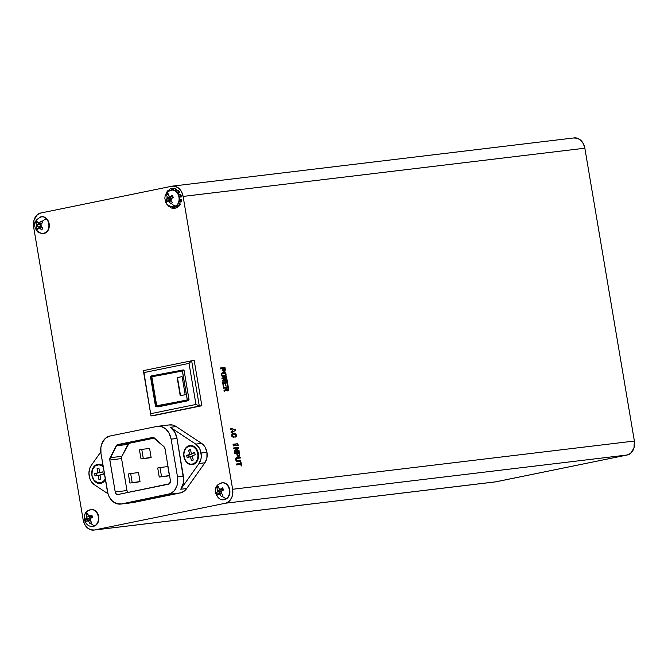 <?xml version="1.0" encoding="UTF-8"?>
<svg xmlns="http://www.w3.org/2000/svg" width="668" height="668" viewBox="0 0 668 668"><rect width="100%" height="100%" fill="white"/><g stroke="black" fill="none" stroke-linecap="round" stroke-linejoin="round"><path stroke-width="1" d="M178.832 370.773L178.89 370.765A59.143 2.388 -9.6 0 1 151.795 375.834L151.302 375.942A0.918 0.902 -87.7 0 0 150.559 376.986L155.435 405.985L156.32 406.754A0.918 0.902 -87.7 0 0 156.504 406.737A0.918 0.902 92.3 0 1 156.32 406.754L158.091 406.82A0.918 0.902 -87.7 0 0 158.283 406.812A21.451 0.868 170.4 0 0 158.366 406.812A21.451 0.868 -9.6 0 1 158.283 406.812L156.504 406.737L158.283 406.812A0.918 0.902 92.3 0 1 158.082 406.82L184.101 401.56L157.005 406.628L156.713 405.71L155.97 405.843L156.713 405.71L151.811 376.727A58.225 2.355 170.4 0 0 178.481 371.734L181.663 371.082A58.225 2.355 170.4 0 0 182.372 370.94L187.274 399.915A58.225 2.355 -9.6 0 1 186.572 400.065L183.383 400.716A58.225 2.355 -9.6 0 1 156.713 405.71L151.811 376.727L151.068 376.861L155.97 405.843L155.435 405.985L155.97 405.843L151.068 376.861L150.534 377.002L155.46 405.969A0.918 0.902 -87.7 0 0 156.304 406.754A0.918 0.902 92.3 0 1 155.469 405.994M198.304 453.639A9.193 7.031 -96.8 0 0 190.313 445.923A9.193 7.031 -96.8 0 0 190.071 445.957A9.193 7.031 -96.8 0 1 198.304 453.639L198.363 453.605A9.653 7.381 83.2 0 1 192.726 464.594A9.653 7.381 83.2 0 1 183.867 456.561L185.036 460.093L187.132 462.857L189.829 464.435L192.726 464.594L195.373 463.3L197.377 460.761L198.421 457.355L197.903 451.777L195.098 447.31L192.401 445.731L189.503 445.573L186.856 446.867L184.852 449.405L183.809 452.812L183.867 456.561A9.653 7.381 83.2 0 1 189.503 445.573A9.653 7.381 83.2 0 1 198.363 453.605L198.304 453.639A9.193 7.031 -96.8 0 1 193.87 463.826A9.193 7.031 -96.8 0 0 198.304 453.639M193.386 463.884L195.732 462.206L197.344 459.45L197.978 456.027L197.544 452.47L196.1 449.313L193.862 447.034L191.182 445.99L188.459 446.333A9.193 7.031 83.2 0 1 189.821 445.982A9.193 7.031 83.2 0 1 197.753 453.363A9.193 7.031 83.2 0 1 193.386 463.884A9.193 7.031 83.2 0 1 192.017 464.235A9.193 7.031 83.2 0 1 184.084 456.854A9.193 7.031 83.2 0 1 188.459 446.333L186.105 448.003L184.493 450.766L183.859 454.182L184.293 457.747L185.737 460.903L187.975 463.183L190.656 464.227L193.386 463.884M103.164 466.398A9.193 7.031 -96.8 0 0 98.321 464.711A9.193 7.031 -96.8 0 0 98.079 464.753A9.193 7.031 -96.8 0 1 103.164 466.398M100.951 482.897A9.193 7.031 -96.8 0 0 105.344 479.315A9.193 7.031 -96.8 0 1 100.951 482.897L100.459 482.956L100.951 482.897A9.193 7.031 -96.8 0 1 100.267 482.989A9.193 7.031 -96.8 0 0 100.517 482.972A9.193 7.031 -96.8 0 0 100.951 482.897M97.394 464.845A9.193 7.031 83.2 0 1 97.837 464.769A9.193 7.031 83.2 0 1 103.273 467.049L101.486 465.588L98.772 464.744L94.873 466.072L92.343 470.038L91.883 475.357L94.046 480.1L97.703 482.805L101.778 482.505L104.033 480.651L105.227 478.58A9.193 7.031 83.2 0 1 100.459 482.956A9.193 7.031 83.2 0 1 100.025 483.031A9.193 7.031 83.2 0 1 91.984 475.023A9.193 7.031 83.2 0 1 97.394 464.845M192.501 464.176A9.193 7.031 -96.8 0 1 192.259 464.202A9.193 7.031 -96.8 0 0 193.87 463.826A9.193 7.031 -96.8 0 1 192.501 464.176L192.017 464.235M105.385 479.549A9.653 7.381 83.2 0 1 97.845 483.231A9.653 7.381 83.2 0 1 91.883 475.357L93.996 480.392L97.837 483.231L102.112 482.914L105.385 479.549M168.829 424.998L172.569 425.023L176.193 426.576L201.611 443.41L205.059 447.117L206.955 452.345L206.896 457.964L204.884 462.79L186.673 488.542L180.794 489.243L199.006 463.5L204.884 462.79A12.258 9.377 -96.8 0 0 206.955 452.345L201.076 453.046A12.258 9.377 83.2 0 1 199.006 463.5L204.884 462.79L186.673 488.542L183.8 491.423L180.318 492.926L131.312 502.737M174.031 206.779A8.425 6.446 -96.8 0 1 173.83 206.796A8.425 6.446 83.2 0 0 174.381 206.721A8.425 6.446 -96.8 0 0 176.068 206.061A8.425 6.446 -96.8 0 0 176.419 205.827L176.026 205.878A8.425 6.446 83.2 0 1 173.638 206.821L174.031 206.779A8.425 6.446 -96.8 0 0 174.381 206.721L174.624 208.232L175.509 208.124A9.962 7.615 -96.8 0 0 177.504 207.347A9.962 7.615 83.2 0 1 175.509 208.124L174.624 208.232L174.381 206.721A8.425 6.446 -96.8 0 0 176.068 206.061L176.619 207.456L176.068 206.061A8.425 6.446 83.2 0 0 176.419 205.827A8.425 6.446 -96.8 0 0 177.362 204.992L178.156 206.187L179.032 206.086A9.962 7.615 -96.8 0 0 180.402 204.091A9.962 7.615 83.2 0 1 179.032 206.086L178.156 206.187L177.362 204.992A8.425 6.446 -96.8 0 0 178.515 203.306L179.517 204.199L178.515 203.306A8.425 6.446 -96.8 0 0 179.191 201.502L181.187 201.961A9.962 7.615 -96.8 0 0 181.554 199.281A9.962 7.615 83.2 0 1 181.187 201.961L179.191 201.502A8.425 6.446 -96.8 0 0 179.5 199.239L180.677 199.39L179.5 199.239A8.425 6.446 -96.8 0 0 179.358 197.185L181.395 196.851L179.55 197.21A7.507 5.745 83.2 0 1 179.675 199.039L180.677 199.39A9.962 7.615 83.2 0 1 180.31 202.062A9.962 7.615 83.2 0 0 180.677 199.39L179.675 199.039A7.507 5.745 -96.8 0 0 179.55 197.21L181.395 196.851A9.962 7.615 -96.8 0 0 180.661 194.213A9.962 7.615 83.2 0 1 181.395 196.851L179.358 197.185A8.425 6.446 -96.8 0 0 178.74 194.947L179.784 194.321L178.74 194.947A8.425 6.446 -96.8 0 0 177.83 193.194L179.592 192.133L178.189 193.653A7.507 5.745 83.2 0 1 178.857 194.881A7.507 5.745 -96.8 0 0 178.189 193.653L179.592 192.133A9.962 7.615 -96.8 0 0 177.964 190.238A9.962 7.615 83.2 0 1 179.592 192.133L177.83 193.194A8.425 6.446 -96.8 0 0 176.452 191.582L177.078 190.338L176.452 191.582A8.425 6.446 -96.8 0 0 175.016 190.597L175.383 189.178L176.26 189.069L175.759 191.04L176.26 189.069A9.962 7.615 -96.8 0 0 174.173 188.426A9.962 7.615 83.2 0 1 176.26 189.069L175.383 189.178L175.016 190.597A8.425 6.446 -96.8 0 0 173.246 190.046L173.288 188.526L173.246 190.046A8.425 6.446 -96.8 0 0 172.018 190.046A8.425 6.446 -96.8 0 0 171.668 190.096L171.425 188.585L172.302 188.476L172.553 190.004L172.302 188.476L171.425 188.585L171.668 190.088A8.425 6.446 83.2 0 1 173.246 190.046A8.425 6.446 -96.8 0 1 175.016 190.597A8.425 6.446 83.2 0 1 176.452 191.582A8.425 6.446 -96.8 0 1 177.83 193.194A8.425 6.446 83.2 0 1 178.74 194.947A8.425 6.446 -96.8 0 1 179.358 197.185A8.425 6.446 83.2 0 1 179.5 199.239A8.425 6.446 -96.8 0 1 179.191 201.502A8.425 6.446 83.2 0 1 178.515 203.306A8.425 6.446 -96.8 0 1 177.362 204.992A8.425 6.446 83.2 0 1 176.419 205.827L176.026 205.878A5.519 3.273 -125.5 0 1 171.492 203.389L170.757 203.932L169.363 201.778A2.914 2.229 83.2 0 1 167.868 201.193L166.549 202.287L166.031 201.26L165.597 200.216L166.883 199.039A2.914 2.229 83.2 0 1 167.234 197.127L166.599 194.847L167.326 194.296A5.519 3.273 -125.5 0 1 168.194 191.44A5.519 3.273 -125.5 0 1 169.229 191.031A8.425 6.446 83.2 0 1 171.626 190.088A8.425 6.446 83.2 0 1 178.707 196.058A8.425 6.446 83.2 0 1 176.026 205.878A8.425 6.446 -96.8 0 0 178.84 196.576A8.425 6.446 -96.8 0 0 172.461 190.063M172.795 206.871L172.753 208.291L173.638 208.182L173.68 206.821L173.638 208.182L172.753 208.291L172.795 206.871A8.425 6.446 -96.8 0 0 176.026 205.878A5.519 3.273 54.5 0 1 171.492 203.389L170.757 203.932L168.194 200.959A0.918 0.701 83.2 0 1 169.163 201.344L171.15 201.01L169.163 201.344L169.363 201.778L168.453 200.859L166.549 202.287L165.597 200.216L166.883 199.039L167.234 197.127L166.599 194.847L167.326 194.296L168.144 193.745L168.845 195.983L170.34 196.567L172.352 195.39L173.304 197.461L171.325 198.722L170.975 200.634L172.302 202.83L171.492 203.389L172.302 202.83L170.774 200.191A0.918 0.701 83.2 0 1 171 198.955L170.975 200.634A2.914 2.229 83.2 0 0 171.325 198.722L173.304 197.461L172.352 195.39L170.014 196.801A0.918 0.701 83.2 0 1 169.037 196.417L170.34 196.567A2.914 2.229 83.2 0 0 168.845 195.983L168.144 193.745L167.326 194.296A5.519 3.273 54.5 0 1 168.194 191.44M221.793 492.9L218.929 493.652A0.918 0.701 83.2 0 0 218.703 493.769L219.906 494.495L218.394 494.028L217.133 495.247L216.09 493.243L216.591 492.6L217.626 491.681L220.741 491.673A1.319 1.01 -96.8 0 0 220.991 489.861L217.793 490.421L217.576 489.995L217.918 491.114L217.309 491.94L217.576 489.995L216.841 487.782L217.543 487.172A5.519 3.19 -129.5 0 1 218.202 484.492A5.519 3.19 -129.5 0 1 219.321 484.016A8.425 6.446 83.2 0 1 222.035 482.822L224.557 482.972L226.911 484.35L229.366 488.25L229.909 491.489L229.475 494.671L228.114 497.326L226.761 498.361A5.519 3.19 -129.5 0 1 222.102 495.973L221.4 496.575L219.906 494.495A2.914 2.229 83.2 0 1 218.394 494.028L217.133 495.247L216.574 494.253L216.09 493.243L217.309 491.94A2.914 2.229 83.2 0 1 217.576 489.995L216.841 487.782L218.645 487.665L216.841 487.782L217.543 487.172L218.327 486.563L219.121 488.725L220.64 489.193L219.797 489.56L219.121 488.725A2.914 2.229 83.2 0 1 220.64 489.193L222.594 487.882L223.63 489.894L221.718 491.281L221.45 493.218L221.116 492.107L221.718 491.281A2.914 2.229 83.2 0 1 221.45 493.218L222.878 495.355L222.102 495.973A5.519 3.19 50.5 0 0 226.761 498.361A8.425 6.446 83.2 0 1 224.047 499.555L224.44 499.505A8.425 6.446 -96.8 0 0 227.153 498.311L223.58 499.53M223.17 499.58A8.425 6.446 -96.8 0 0 226.761 498.361L227.153 498.311A8.425 6.446 -96.8 0 0 229.441 488.5A8.425 6.446 -96.8 0 0 222.427 482.772L222.035 482.822A8.425 6.446 83.2 0 1 229.049 488.55A8.425 6.446 83.2 0 1 226.761 498.361A8.425 6.446 -96.8 0 0 229.199 489.093A8.425 6.446 -96.8 0 0 222.912 482.789M87.842 510.736A5.519 3.332 -122.6 0 1 88.802 510.385A8.425 6.446 83.2 0 1 90.957 509.6A8.425 6.446 83.2 0 1 98.079 515.738A8.425 6.446 83.2 0 1 95.115 525.549A5.519 3.332 -122.6 0 1 90.673 523.002L89.921 523.503L88.602 521.29A2.914 2.229 83.2 0 1 87.116 520.631L87.984 520.38L88.602 521.29L87.116 520.631L85.754 521.625L85.27 520.572L84.869 519.504L86.197 518.418A2.914 2.229 83.2 0 1 86.615 516.539L86.865 517.692L86.197 518.418L86.615 516.539L86.055 514.21L86.798 513.7A5.519 3.332 -122.6 0 1 87.842 510.736A5.519 3.332 57.4 0 0 86.798 513.7L87.633 513.199L88.26 515.487A2.914 2.229 83.2 0 1 89.746 516.155L91.8 515.07L92.685 517.191L90.664 518.36A2.914 2.229 83.2 0 1 90.247 520.238L91.499 522.485L90.673 523.002A5.519 3.332 57.4 0 0 95.115 525.549A8.425 6.446 -96.8 0 0 98.196 516.239A8.425 6.446 -96.8 0 0 91.741 509.567M91.599 509.534L94.113 510.001L96.367 511.671L98.513 515.846L98.806 519.128L98.121 522.217L95.507 525.507A8.425 6.446 -96.8 0 0 98.472 515.696A8.425 6.446 -96.8 0 0 91.349 509.55L87.892 510.703C80.886 514.702 84.778 527.628 92.961 526.334L93.353 526.284A8.425 6.446 -96.8 0 0 95.507 525.507L93.102 526.309M40.99 216.891L43.504 216.799L46.969 218.987A8.425 6.446 -96.8 0 1 49.065 227.838A8.425 6.446 -96.8 0 1 43.821 233.449L43.437 233.499C39.871 233.291 37.667 232.406 36.815 230.836C32.799 224.632 34.335 219.947 41.424 216.766A8.425 6.446 83.2 0 1 46.576 219.037A8.425 6.446 83.2 0 1 48.672 227.88A8.425 6.446 83.2 0 1 43.437 233.499A8.425 6.446 83.2 0 1 38.285 231.228A5.519 2.346 -40.7 0 1 36.79 230.802A5.519 2.346 -40.7 0 1 36.665 229.258L36.014 228.439L36.882 226.627A2.914 2.229 83.2 0 1 36.74 224.632L35.621 222.828L36.155 221.976L36.782 221.116L37.942 222.853A2.914 2.229 83.2 0 1 39.479 222.803L41.09 220.966L41.75 221.776A5.519 2.346 -40.7 0 1 46.576 219.037A8.425 6.446 -96.8 0 0 40.614 216.933M43.403 233.483L46.894 231.946L49.006 228.089L49.031 223.229L46.969 218.987A8.425 6.446 -96.8 0 0 41.817 216.716A8.425 6.446 -96.8 0 0 41.625 216.741M573.603 138L577.286 138.201L580.709 140.213L583.364 143.72L584.851 148.204L634.375 441.039L633.965 448.061L630.584 453.355L627.219 454.991L495.514 481.87M172.444 186.13L574.188 137.909A12.258 9.377 -96.8 0 1 584.851 148.204L183.107 196.425L232.631 489.26L634.375 441.039L232.631 489.26A12.258 9.377 83.2 0 1 225.475 503.213L627.219 454.991A12.258 9.377 -96.8 0 0 634.375 441.039L584.851 148.204L183.107 196.425A12.258 9.377 83.2 0 0 172.444 186.13A12.258 9.377 83.2 0 0 171.86 186.23L40.781 213.008L37.416 214.645L34.035 219.939L33.625 226.961L83.149 519.796L84.636 524.28L87.291 527.787L90.714 529.799L94.397 530L225.475 503.213L227.229 502.62L230.243 500.14L232.222 496.282L232.631 489.26L183.107 196.425L181.621 191.95L178.966 188.434L175.542 186.43L171.86 186.23L40.781 213.008A12.258 9.377 83.2 0 0 33.625 226.961L83.149 519.796A12.258 9.377 83.2 0 0 93.812 530.091A12.258 9.377 83.2 0 0 94.397 530L496.14 481.77L627.219 454.991L225.475 503.213L94.397 530L496.14 481.77A12.258 9.377 -96.8 0 1 495.556 481.87L93.812 530.091M179.258 201.536A7.507 5.745 83.2 0 1 178.832 202.604A7.507 5.745 -96.8 0 0 179.258 201.536M178.807 202.671L180.402 204.091L179.517 204.199A9.962 7.615 83.2 0 1 178.156 206.187A9.962 7.615 83.2 0 0 179.517 204.199L180.402 204.091L178.807 202.671M176.786 205.552L177.504 207.347L176.619 207.456A9.962 7.615 83.2 0 1 174.624 208.232A9.962 7.615 83.2 0 0 176.619 207.456L177.504 207.347L176.786 205.552M169.897 206.278L168.971 206.479L169.229 205.961L168.971 206.479A9.962 7.615 83.2 0 1 167.342 204.575L167.342 204.575A9.962 7.615 83.2 0 0 168.971 206.479L169.897 206.278M168.779 190.522L169.037 190.914L167.893 190.631L168.779 190.522M194.196 360.469L201.853 405.752L153.565 415.621L201.853 405.752L199.306 406.06L191.649 360.778L143.353 370.64L151.01 415.93L143.353 370.64L151.01 415.93L153.565 415.621L199.306 406.06L195.966 404.441L189.027 363.384L191.649 360.778L194.196 360.469L191.649 360.778L199.306 406.06L151.01 415.93L143.946 372.594L189.027 363.384L195.966 404.441L150.893 413.651L195.966 404.441L199.306 406.06L201.853 405.752L194.196 360.469M236.414 464.018L240.747 463.5L240.497 462.047L240.964 461.989L241.624 465.897L241.165 465.955L240.897 464.402L236.564 464.92L236.414 464.018L240.747 463.5L236.422 464.043L240.747 463.5L240.497 462.047L240.964 461.989L240.505 462.064L240.964 461.989L241.624 465.897L241.165 465.955L240.897 464.402L236.564 464.92L236.414 464.018M236.773 458.432L236.255 458.766L236.522 460.361L240.655 460.152L240.806 461.045L237.29 461.471L236.18 461.02L235.679 459.684L235.712 458.256L236.622 457.538L240.138 457.112L240.296 458.014L236.622 458.465L236.213 459.584L236.981 460.578L240.655 460.152L240.806 461.045L236.722 461.404L235.679 459.684L236.096 457.739L240.138 457.112L240.296 458.014L236.614 458.465M239.67 454.332L239.394 456.11L238.059 456.453L237.123 455.434L236.731 453.564L234.685 453.814L234.535 452.912L239.336 452.336L239.336 455.868L239.67 454.332L239.102 452.386L234.543 452.937L239.336 452.336L239.57 455.818L238.635 456.511L237.499 456.069L236.731 453.564L234.685 453.814L234.535 452.912L239.336 452.336L239.67 454.332M239.161 451.343L234.368 451.919L234.184 450.858L237.449 448.453L233.85 448.846L233.7 447.952L238.493 447.376L238.676 448.462L235.42 450.875L239.01 450.441L239.161 451.343L234.368 451.919L234.184 450.858L237.449 448.453L233.85 448.846L233.7 447.952L238.493 447.376L233.7 447.969L238.493 447.376L238.676 448.462L238.267 447.418L238.676 448.462L235.186 450.925L239.01 450.441L235.186 450.925L239.01 450.441L239.161 451.343M233.833 445.481L233.316 445.974L233.032 444.262L237.866 443.686L238.159 445.389L233.833 445.481L233.316 445.974L233.032 444.262L233.608 444.195L233.032 444.287L233.608 444.195L233.449 444.637L237.866 443.686L237.29 443.769L237.866 443.686L238.159 445.389L233.833 445.481M233.232 433.148L235.854 433.866L236.33 436.212L235.052 437.139L234.911 436.304L235.938 435.093L233.691 433.975L232.197 434.81L232.122 435.519L233.625 436.421L233.783 437.331L231.804 436.246L232.072 433.766L234.693 433.165L236.405 435.043L236.33 436.212L235.428 437.064L234.911 436.304L235.854 435.795L235.837 434.768L234.184 433.941L232.865 434.183L232.105 435.135L232.564 436.262L233.625 436.421L233.783 437.331L232.155 436.788L231.738 434.284L233.115 433.181M230.527 429.207L230.376 428.297L235.487 429.624L235.62 430.376L231.145 432.847L230.986 431.937L232.305 431.244L232.021 429.574L230.527 429.207L230.376 428.297L235.487 429.624L230.393 428.413L235.487 429.624L235.62 430.376L235.261 429.666L235.62 430.376L231.145 432.847L230.986 431.937L232.305 431.244L232.021 429.574L230.527 429.207M228.565 388.684L228.08 390.722L227.112 390.83L226.201 389.861L224.147 391.498L223.997 390.588L225.993 389.035L225.809 387.974L223.596 388.233L223.446 387.34L228.239 386.764L228.206 390.329L228.565 388.684L228.013 386.814L223.446 387.356L228.239 386.764L228.565 388.684M225.575 383.165L226.009 385.745L225.542 385.795L225.108 383.223L223.262 383.44L223.772 386.438L223.304 386.496L222.644 382.597L227.437 382.029L228.064 385.728L227.604 385.787L227.128 382.981L225.575 383.165L226.009 385.745L225.542 385.795L225.108 383.223L223.262 383.44L223.772 386.438L223.304 386.496L222.644 382.597L227.437 382.029L222.644 382.622L227.437 382.029L228.064 385.728L227.604 385.787L227.128 382.981L225.575 383.165M226.544 376.702L226.669 377.462L223.688 378.405L226.861 378.597L227.003 379.432L224.022 380.376L227.195 380.568L227.32 381.328L222.386 381.069L222.26 380.317L225.734 379.199L222.01 378.873L221.885 378.113L226.544 376.702L226.669 377.462L226.318 376.777L226.669 377.462L223.446 378.372L226.435 377.512L223.463 378.447L226.861 378.597L223.463 378.447L226.861 378.597L227.003 379.432L226.627 378.647L227.003 379.432L223.805 380.493L227.195 380.568L223.805 380.493L227.195 380.568L227.32 381.328L222.386 381.069L222.26 380.317L225.734 379.199L222.01 378.873L221.885 378.113L226.544 376.702M226.009 375.491L224.623 376.476L222.394 376.393L221.4 375.124L221.417 373.454L222.828 372.46L225.049 372.552L226.043 373.855L226.009 375.491L224.081 376.577L221.851 375.992L221.317 374.781L221.417 373.454L222.87 372.452L225.584 372.953L224.256 372.427L225.584 372.953L226.009 375.491M225.308 369.429L225.032 371.199L223.696 371.542L222.761 370.523L222.369 368.661L220.323 368.903L220.173 368.01L224.974 367.433L224.982 370.957L225.308 369.429L224.74 367.475L220.181 368.026L224.974 367.433L225.308 369.429M41.792 226.936L38.928 227.679A0.918 0.701 83.2 0 0 38.569 227.947L37.4 230.059L36.665 229.258L36.014 228.439L37.124 226.268L40.297 226.185L40.531 225.25A1.319 1.01 -96.8 0 0 40.172 224.323L36.74 224.632L37.283 225.609L36.882 226.627L36.74 224.632L35.621 222.828L37.725 222.594L35.621 222.828L36.782 221.116L37.942 222.853L39.479 222.803L38.235 223.196A0.918 0.701 83.2 0 0 39.237 223.162L41.09 220.966L42.485 222.586L40.923 224.481L41.065 226.477L40.523 225.5L40.923 224.481A2.914 2.229 83.2 0 1 41.065 226.477L42.877 228.206L41.717 229.909L39.855 228.256L38.326 228.306L39.045 227.663L39.855 228.256A2.914 2.229 83.2 0 1 38.326 228.306L37.4 230.059L36.665 229.258A5.519 2.346 139.3 0 0 36.79 230.802M44.247 233.332A8.425 6.446 -96.8 0 0 48.772 227.362A8.425 6.446 -96.8 0 0 46.576 219.037A5.519 2.346 139.3 0 0 41.75 221.776L42.485 222.586L40.681 224.84A0.918 0.701 83.2 0 0 40.773 226.143L42.877 228.206L41.717 229.909L39.562 227.913L41.967 227.421L39.562 227.913A0.918 0.701 83.2 0 0 38.928 227.679M36.014 228.439L38.41 228.18L36.014 228.439M40.531 225.25L39.42 223.463L40.172 224.323L37.032 224.974A0.918 0.701 83.2 0 1 37.124 226.268L40.297 226.185L39.362 227.563L40.297 226.185A1.319 1.01 -96.8 0 0 40.523 225.55M42.009 223.095L39.237 223.162L42.009 223.095M92.343 516.456A1.319 1.01 -96.8 0 1 92.059 516.506L89.103 516.456A0.918 0.701 83.2 0 0 89.412 516.364L92.309 516.372L88.877 516.406L88.26 515.487L89.746 516.155L91.8 515.07L92.685 517.191L90.664 518.36L90.247 520.238L90.33 518.577A0.918 0.701 83.2 0 0 90.055 519.796L91.499 522.485L89.921 523.503L88.41 520.848L90.364 520.531L88.41 520.848A0.918 0.701 83.2 0 0 87.45 520.414L85.754 521.625L84.869 519.504L87.834 519.362L88.184 520.197L87.834 519.362L84.869 519.504L86.531 518.209L89.621 518.218L87.834 519.362L89.621 518.218A1.319 1.01 -96.8 0 0 90.021 516.473M92.176 526.367A8.425 6.446 -96.8 0 0 95.115 525.549A8.425 6.446 83.2 0 1 92.961 526.334M90.013 516.464L89.621 518.218L86.531 518.209A0.918 0.701 83.2 0 0 86.807 516.99L89.963 516.473L86.807 516.99L86.055 514.21L87.809 514.126L86.055 514.21L86.798 513.7L87.633 513.199L88.452 515.938A0.918 0.701 83.2 0 0 89.103 516.456M218.202 484.492A5.519 3.19 50.5 0 0 217.543 487.172L218.327 486.563L219.338 489.151A0.918 0.701 83.2 0 0 220.323 489.452L222.594 487.882L223.63 489.894L221.409 491.539A0.918 0.701 83.2 0 0 221.233 492.8L222.878 495.355L221.4 496.575L219.689 494.07L221.726 493.719L219.689 494.07A0.918 0.701 83.2 0 0 218.929 493.652M216.09 493.243L219.062 493.051L219.321 493.552L219.062 493.051L216.09 493.243M220.741 491.673L219.062 493.051L221.016 491.322L220.991 489.861L217.793 490.421A0.918 0.701 83.2 0 1 217.626 491.681L220.741 491.673M223.079 489.619L220.323 489.452L223.371 489.444M219.956 489.586L222.912 489.636A1.319 1.01 -96.8 0 0 223.396 489.477M166.532 192.618L166.532 192.618A9.962 7.615 83.2 0 1 167.893 190.631L168.353 191.332L167.893 190.631A9.962 7.615 83.2 0 0 166.532 192.618M169.43 189.361L169.889 190.522L169.43 189.361A9.962 7.615 83.2 0 1 171.425 188.585A9.962 7.615 83.2 0 0 169.43 189.361M174.173 188.426L173.288 188.526A9.962 7.615 83.2 0 1 175.383 189.178A9.962 7.615 83.2 0 0 173.288 188.526L174.173 188.426M177.964 190.238L177.078 190.338A9.962 7.615 83.2 0 1 178.707 192.242A9.962 7.615 83.2 0 0 177.078 190.338L177.964 190.238M180.661 194.213L179.784 194.321A9.962 7.615 83.2 0 1 180.51 196.96A9.962 7.615 83.2 0 0 179.784 194.321L180.661 194.213M170.924 206.637L170.666 207.639L170.924 206.637M172.753 208.291A9.962 7.615 83.2 0 1 170.666 207.639A9.962 7.615 83.2 0 0 172.753 208.291M172.97 196.801L170.014 196.801L172.97 196.801M169.68 196.901L172.636 196.951A1.319 1.01 -96.8 0 0 173.004 196.868M170.641 197.027L167.434 197.561A0.918 0.701 83.2 0 1 167.209 198.805L170.307 198.805A1.319 1.01 -96.8 0 0 170.641 197.027L167.434 197.561L167.234 197.127L167.526 198.262L166.883 199.039L170.307 198.805L170.641 197.027M168.879 200.742L168.561 200.049L170.307 198.805L168.561 200.049L165.597 200.216L168.561 200.049L168.879 200.742M168.369 194.747L166.599 194.847L168.369 194.747M100.977 453.48L108.082 494.12L109.21 496.817L112.533 501.209L116.817 503.714L121.409 503.964A15.322 11.723 83.2 0 1 120.683 504.081A15.322 11.723 83.2 0 1 107.364 491.222L100.977 453.48A15.322 11.723 83.2 0 1 109.928 436.037L105.719 438.083L102.538 442.124L100.876 447.527L100.977 453.48M120.683 504.081L132.448 502.67A15.322 11.723 -96.8 0 0 133.174 502.553L121.409 503.964L170.749 493.585L174.515 490.487L176.987 485.669L177.78 479.883L177.504 476.885A15.322 11.723 83.2 0 1 168.561 494.337L180.318 492.926A15.322 11.723 -96.8 0 0 186.673 488.542L180.794 489.243A15.322 11.723 -96.8 0 0 183.383 476.184L177.504 476.885L171.117 439.152L177.003 438.45L183.383 476.184L177.504 476.885L171.117 439.152L177.003 438.45A15.322 11.723 -96.8 0 0 170.315 427.278L176.193 426.576L201.611 443.41L195.732 444.111A12.258 9.377 83.2 0 1 201.076 453.046L206.955 452.345A12.258 9.377 -96.8 0 0 201.611 443.41L195.732 444.111L170.315 427.278L176.193 426.576A15.322 11.723 -96.8 0 0 169.555 424.881L157.798 426.293A15.322 11.723 83.2 0 1 171.117 439.152L169.271 433.557L165.948 429.165L161.664 426.66L157.072 426.409A15.322 11.723 83.2 0 1 157.798 426.293M100.784 451.969L91.232 465.462L100.784 451.969M94.514 484.843A12.258 9.377 83.2 0 1 91.232 465.462L90.005 467.709L88.936 473.078L89.879 478.647L91.057 481.135L94.514 484.843L107.966 493.752L94.514 484.843M157.072 426.409L109.928 436.037L157.072 426.409M168.561 494.337L180.318 492.926L133.174 502.553L121.409 503.964L168.561 494.337M103.114 466.105L98.964 464.26L94.864 465.654L92.209 469.821L91.883 475.357A9.653 7.381 83.2 0 1 94.873 465.654A9.653 7.381 83.2 0 1 103.114 466.105M177.003 438.45L174.632 431.92L170.315 427.278L195.732 444.111L199.181 447.827L200.358 450.315L201.302 455.885L201.018 458.674L199.006 463.5L180.794 489.243L183.308 483.215L183.658 479.733L177.003 438.45M163.969 446.725L165.004 448.721L170.415 480.676L169.463 483.757L118.027 494.504L116.257 493.953L115.222 491.957L109.761 459.4L116.867 445.005L153.055 437.44L163.969 446.725A3.064 2.346 83.2 0 1 165.004 448.721L170.415 480.676A3.064 2.346 83.2 0 1 168.62 484.166L118.027 494.504A3.064 2.346 83.2 0 1 117.885 494.529A3.064 2.346 83.2 0 1 115.222 491.957L109.811 460.001A3.064 2.346 83.2 0 1 110.128 457.73L116.232 445.815A3.064 2.346 83.2 0 1 117.71 444.596L152.605 437.473A3.064 2.346 83.2 0 1 152.747 437.448A3.064 2.346 83.2 0 1 154.375 438.024L163.969 446.725M128.014 492.541L126.978 490.546L121.568 458.59L121.885 456.311L129.033 443.335L154.442 438.083L129.467 443.185L117.71 444.596L129.467 443.185A3.064 2.346 -96.8 0 0 127.989 444.404L116.232 445.815L127.989 444.404L121.885 456.311L110.128 457.73L121.885 456.311A3.064 2.346 -96.8 0 0 121.568 458.59L109.811 460.001L121.568 458.59L126.978 490.546L115.222 491.957L126.978 490.546A3.064 2.346 -96.8 0 0 127.947 492.483M102.889 472.009L99.649 472.501L102.889 472.009M99.741 472.493L96.543 473.303L96.927 475.558L96.543 473.303L94.589 473.537L97.804 472.877L97.094 468.652L98.931 468.276L99.649 472.501L102.864 471.85L103.273 474.263L100.05 474.923L100.768 479.148L98.931 479.524L98.213 475.299L94.998 475.95L94.589 473.537L99.741 472.493M98.956 468.427L97.094 468.652L98.956 468.427M100.083 475.073L98.213 475.299L100.083 475.073M99.649 472.501L102.864 471.85L103.273 474.263L100.05 474.923L100.768 479.148L98.931 479.524L98.213 475.299L94.998 475.95L94.589 473.537L97.804 472.877L97.094 468.652L98.931 468.276L99.649 472.501M194.705 452.846L191.474 453.589L194.705 452.846M191.532 453.58L191.666 454.056L188.576 455.284L189.094 457.137L188.576 455.284L186.614 455.518L189.704 454.29L188.56 450.19L190.322 449.489L191.474 453.589L194.563 452.353L195.223 454.691L192.133 455.927L193.277 460.018L191.516 460.728L190.363 456.628L187.274 457.864L186.614 455.518L188.576 455.284L191.666 454.056L189.704 454.29L191.666 454.056L191.532 453.58M190.455 449.965L188.56 450.19L190.455 449.965M192.267 456.403L190.363 456.628L192.267 456.403M191.474 453.589L194.563 452.353L195.223 454.691L192.133 455.927L193.277 460.018L191.516 460.728L190.363 456.628L187.274 457.864L186.614 455.518L189.704 454.29L188.56 450.19L190.322 449.489L191.474 453.589M167.843 466.581L169.38 475.633L167.075 476.109L169.38 475.633L167.843 466.581L160.003 467.516L167.843 466.581M149.599 448.445L151.127 457.505L148.83 457.972L143.286 458.44L141.758 449.389L139.453 449.856L140.99 458.916L148.83 457.972L140.99 458.916L139.453 449.856L141.758 449.389L143.286 458.44L151.127 457.505L149.599 448.445L141.758 449.389L149.599 448.445M138.493 472.577L140.029 481.628L137.725 482.104L132.189 482.572L130.661 473.52L128.356 473.988L129.893 483.039L137.725 482.104L129.893 483.039L128.356 473.988L130.661 473.52L132.189 482.572L140.029 481.628L138.493 472.577L130.661 473.52L138.493 472.577M157.706 467.992L160.003 467.516L161.539 476.576L169.38 475.633L159.234 477.044L167.075 476.109L159.234 477.044L157.706 467.992L159.234 477.044L161.539 476.576L160.003 467.516L157.706 467.992M158.366 406.812L188.05 400.75A59.143 2.388 -9.6 0 1 187.332 400.892L188.643 400.566M182.113 376.618A58.225 2.355 -9.6 0 1 177.162 377.62L180.218 395.732A58.225 2.355 170.4 0 0 185.178 394.73L182.113 376.618A58.225 2.355 -9.6 0 1 177.162 377.62L182.113 376.627L177.162 377.62L180.218 395.732A58.225 2.355 170.4 0 0 185.178 394.73L182.113 376.618M189.027 399.907L184.117 370.631L182.431 370.924L187.332 399.907L189.019 399.614L184.117 370.631L182.84 369.955L183.708 369.98M189.027 363.384L143.946 372.594L143.353 370.64L191.649 360.778L189.027 363.384M180.527 395.673L177.463 377.579L180.527 395.673M182.773 369.963A59.143 2.388 -9.6 0 1 182.122 370.105A0.918 0.618 78.3 0 0 181.663 371.082A58.225 2.355 170.4 0 0 182.372 370.94A0.918 0.626 -101.8 0 1 182.807 369.963A0.918 0.626 78.2 0 0 182.372 370.94L184.117 370.631M183.132 369.897L182.807 369.955A0.918 0.626 -101.8 0 1 182.84 369.955L178.857 370.765A0.918 0.568 78.6 0 0 178.481 371.734L181.663 371.082A0.918 0.618 -101.7 0 1 182.122 370.105M182.063 370.114L178.89 370.765A0.918 0.568 78.6 0 0 178.857 370.765A0.918 0.568 -101.4 0 1 178.89 370.765M178.481 371.734A0.918 0.568 -101.4 0 1 178.857 370.765L151.795 375.834L151.811 376.727A58.225 2.355 170.4 0 0 178.481 371.734M151.811 376.727L151.795 375.834L150.534 377.002L151.811 376.727M156.713 405.71L157.005 406.628A59.143 2.388 170.4 0 0 184.101 401.56A0.918 0.568 -101.4 0 1 183.383 400.716A58.225 2.355 -9.6 0 1 156.713 405.71M186.572 400.065L183.383 400.716A0.918 0.568 78.6 0 0 184.101 401.56L187.332 400.892A0.918 0.618 -101.7 0 1 186.572 400.065A0.918 0.618 78.3 0 0 187.332 400.892A59.143 2.388 170.4 0 0 188.05 400.75A0.918 0.626 -101.8 0 1 187.274 399.915A58.225 2.355 -9.6 0 1 186.572 400.065M188.276 400.7L189.019 399.614L187.274 399.915A0.918 0.626 78.2 0 0 188.05 400.75L188.276 400.7M224.039 371.65L225.208 370.907L224.273 371.6L223.145 371.157L222.369 368.661L220.323 368.903L220.173 368.01L224.74 367.475L225.116 370.448L224.181 371.625M224.74 370.348L224.657 368.385L222.836 368.602L223.897 370.815L223.179 370.556L222.603 368.652L224.657 368.385L224.74 370.348L224.131 370.765L223.404 370.506L222.603 368.652L223.262 370.64L224.506 370.398M223.855 376.618L225.776 375.541L225.884 374.247L225.609 375.825L224.122 376.585M222.411 373.462L221.576 374.873L222.803 375.792M223.104 375.792L225.55 375.007L224.289 375.65M225.65 374.264L225.3 373.529L225.65 374.264M223.296 373.27L221.651 373.988L221.559 374.773L221.901 375.466L223.939 375.7M222.912 373.337L225.3 373.529L223.521 373.237M227.087 381.319L226.961 380.618L227.087 381.319M225.776 385.77L225.341 383.215L225.776 385.77M223.538 386.463L223.029 383.49L223.538 386.463M227.83 385.753L227.212 382.071L227.83 385.753M227.379 390.939L228.439 390.287L227.613 390.889L226.201 389.861L224.147 391.498L223.997 390.588L225.993 389.035L225.809 387.974L223.596 388.233L223.446 387.34L228.013 386.814L228.389 389.586L227.504 390.914M224.131 391.373L225.976 389.903L224.131 391.373M227.229 390.062L227.997 389.603L226.586 389.828L226.277 387.916L227.93 387.716L227.997 389.603L227.462 390.012L226.235 389.06L226.051 387.958L226.661 389.903L227.763 389.653M227.997 389.603L227.93 387.716L226.277 387.916L226.694 389.628L227.537 389.945M231.128 432.78L235.386 430.426L231.128 432.78M234.827 437.181L236.33 436.212L236.405 435.043L235.854 433.866L233.491 433.106M233.399 436.463L233.541 437.323L233.625 436.421L232.197 436.187L231.888 435.561L231.971 434.86L233.458 434.025M233.691 433.975L231.913 435.01L232.197 436.187L233.099 436.48M233.007 433.198L235.061 433.449L235.971 434.442L236.146 436.137L235.019 437.156M234.46 433.206L235.061 433.449M237.925 445.414L237.641 443.727L237.925 445.414M238.935 451.368L238.785 450.491L238.935 451.368M238.401 456.561L239.336 455.868L238.543 456.536M239.102 455.259L239.019 453.296L237.198 453.514L238.259 455.726L237.541 455.459L236.965 453.555L239.019 453.296L239.102 455.259L238.493 455.676L237.766 455.417L236.965 453.555L237.624 455.543L238.868 455.3M236.021 458.816L236.439 460.528L240.422 460.194L240.572 461.07L240.655 460.152L236.288 460.411L236.255 458.766M239.912 457.162L236.405 457.58L239.912 457.162M241.39 465.922L240.739 462.039L241.39 465.922M190.313 445.923L189.821 445.982M98.321 464.711L97.837 464.769M172.018 190.046L168.252 191.407C165.99 193.152 164.871 195.499 164.879 198.463C165.714 201.786 164.979 205.827 173.638 206.821M222.035 482.822L218.252 484.45C211.021 490.287 218.853 501.96 224.047 499.555M41.683 223.496L38.727 223.446M90.472 519.595L87.617 520.347M171.242 200.124L168.386 200.876M100.517 482.972L100.025 483.031"/></g></svg>
